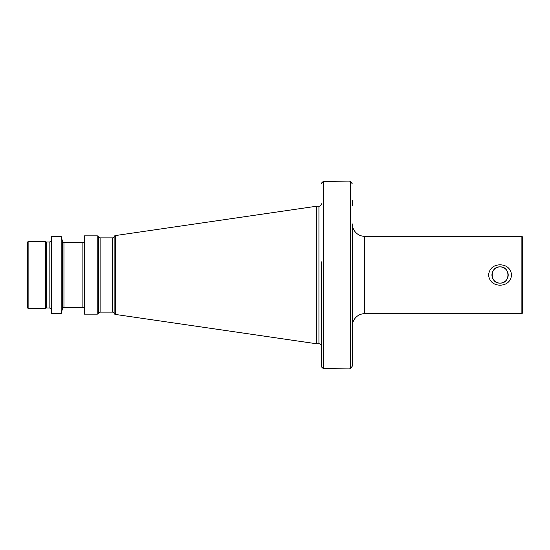 <?xml version="1.0" encoding="UTF-8"?>
<svg xmlns="http://www.w3.org/2000/svg" width="550" height="550" viewBox="0 0 550 550"><rect width="100%" height="100%" fill="white"/><g stroke="black" fill="none" stroke-linecap="round" stroke-linejoin="round"><path stroke-width="0.82" d="M352.344 344.609L352.344 326.047A12.375 12.375 0 0 1 364.719 313.672L521.881 313.672L521.881 236.328L364.719 236.328L364.719 313.672M352.344 349.559L352.344 366.08L350.488 368.562L349.25 368.899L350.488 368.562L352.344 366.08L352.344 223.953A12.375 12.375 0 0 0 364.719 236.328M500.074 266.881A8.119 8.119 0 0 0 491.947 275A8.119 8.119 0 0 0 500.074 283.119C510.551 283.635 510.544 266.365 500.074 266.881C489.582 266.365 489.61 283.642 500.074 283.119A8.119 8.119 0 0 0 508.193 275A8.119 8.119 0 0 0 500.074 266.881M500.074 285.223C493.364 284.893 489.493 281.497 488.469 275.028C489.486 268.51 493.357 265.093 500.074 264.777C506.77 265.1 510.641 268.503 511.672 274.966C510.668 281.469 506.804 284.893 500.074 285.223M521.881 313.672L522.5 313.053L522.5 236.947L521.881 236.328M97.206 314.132A1.547 1.547 0 0 0 98.656 313.129A1.547 1.547 0 0 1 100.107 312.125L112.626 312.125A1.547 1.547 0 0 1 114.125 313.287A1.547 1.547 0 0 0 115.404 314.435L316.456 343.757L318.931 343.757A2.475 2.475 0 0 1 321.406 346.232M318.931 343.757L318.931 206.243A2.475 2.475 0 0 0 321.406 203.768M318.931 206.243L316.456 206.243L316.456 343.757M115.404 314.435L115.404 235.565L316.456 206.243M115.404 235.565A1.547 1.547 0 0 0 114.125 236.713A1.547 1.547 0 0 1 112.626 237.875L100.107 237.875A1.547 1.547 0 0 1 98.656 236.871A1.547 1.547 0 0 0 97.206 235.861L84.425 235.861L84.425 314.132M97.206 235.861L97.206 314.139L84.425 314.139M62.459 308.708L62.459 241.292L61.167 236.466L61.167 313.534L62.459 308.708A1.547 1.547 0 0 1 63.958 307.56L82.878 307.56A1.547 1.547 0 0 1 84.425 309.107M82.878 307.56L82.878 242.44A1.547 1.547 0 0 0 84.425 240.893M82.878 242.44L63.958 242.44A1.547 1.547 0 0 1 62.459 241.292M61.167 236.466L51.631 236.466L51.631 313.534L61.167 313.534M49.156 308.028L49.156 241.972L46.489 241.972A2.475 2.475 0 0 1 45.444 241.739L45.444 308.261A2.475 2.475 0 0 1 46.489 308.028L49.156 308.028A2.475 2.475 0 0 1 51.631 310.502M49.156 241.972A2.475 2.475 0 0 0 51.631 239.498M45.444 241.739L28.119 241.739A0.619 0.619 0 0 0 27.5 242.357M45.444 308.261L28.119 308.261A0.619 0.619 0 0 1 27.5 307.636L27.5 242.364M321.606 367.015L323.262 368.562L321.406 366.08L321.406 288.152M321.406 366.08L321.406 261.855M321.606 182.985L323.262 181.438L321.406 183.92M349.25 368.899L323.262 368.562L323.262 181.438L349.25 181.101L350.488 181.438L352.344 183.92L350.488 181.438L350.488 368.562M352.344 205.391L352.344 200.441M114.125 313.287L114.125 236.713M112.626 312.125L112.626 237.875M100.107 312.125L100.107 237.875M98.656 313.129L98.656 236.871M63.958 307.56L63.958 242.44M46.489 308.028L46.489 241.972M28.119 308.261L28.119 241.739"/></g></svg>
